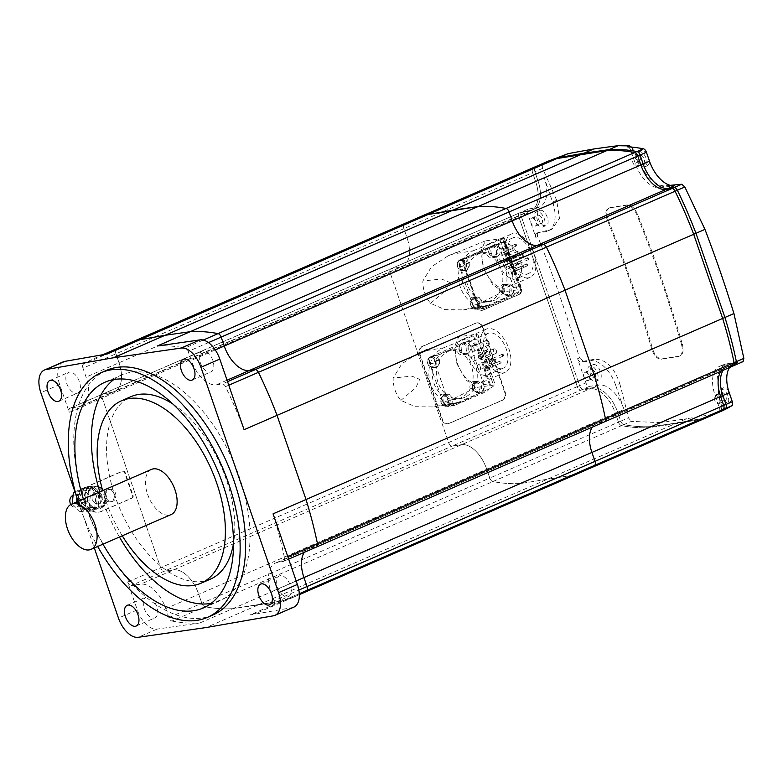 <?xml version="1.0" encoding="UTF-8"?>
<svg xmlns="http://www.w3.org/2000/svg" width="783" height="783" viewBox="0 0 783 783"><rect width="100%" height="100%" fill="white"/><g stroke="black" fill="none" stroke-linecap="round" stroke-linejoin="round"><path stroke-width="0.59" stroke-dasharray="3.92 2.94" d="M415.342 218.917A287.332 158.587 -113.5 0 0 404.4 224.613A4.101 2.261 -113.5 0 0 403.901 228.665L406.984 237.601A28.726 15.856 66.5 0 1 402.423 266.494A28.726 15.856 66.5 0 1 400.397 267.101L391.138 268.716A4.101 2.261 -113.5 0 0 390.854 268.804A4.101 2.261 -113.5 0 0 390.198 272.934L448.6 442.552A4.101 2.261 -113.5 0 0 452.192 446.046L461.549 444.695A28.726 15.856 66.5 0 1 486.713 469.144L489.786 478.09A4.101 2.261 -113.5 0 0 492.869 481.565A287.332 158.587 -113.5 0 0 520.783 483.483L570.738 475.545A287.332 158.587 -113.5 0 0 583.55 471.121A287.332 158.587 -113.5 0 1 570.738 475.545L699.415 419.619A287.332 158.587 -113.5 0 0 712.236 415.186A287.332 158.587 -113.5 0 1 699.415 419.619L701.695 418.631A287.332 158.587 -113.5 0 0 714.507 414.197A287.332 158.587 -113.5 0 1 701.695 418.631L676.845 422.967L701.695 418.631L710.719 414.706L718.814 412.298A4.101 2.261 -113.5 0 0 718.843 412.289A4.101 2.261 -113.5 0 0 719.499 408.158L721.809 407.15A1147.017 946.941 81 0 0 718.559 393.692L717.492 374.93L723.864 364.477L725.665 363.968A1145.098 126.288 160.7 0 1 742.832 361.687L316.293 547.082L310.538 548.09L316.293 547.082L283.338 561.401L277.583 562.409A28.726 15.856 -113.5 0 0 275.557 563.016A28.726 15.856 -113.5 0 0 271.006 591.909L274.079 600.845L298.861 590.079M63.266 361.834A22.57 12.459 -113.5 0 0 59.684 384.541L69.286 412.416L102.24 398.087L160.642 567.704L102.24 398.087A4.101 2.261 66.5 0 1 102.886 393.966A4.101 2.261 66.5 0 1 103.18 393.878L112.439 392.263A28.726 15.856 -113.5 0 0 114.465 391.657A28.726 15.856 -113.5 0 0 119.026 362.764L115.943 353.818A4.101 2.261 66.5 0 1 116.442 349.776A4.101 2.261 -113.5 0 0 115.943 353.818L119.026 362.764A28.726 15.856 66.5 0 1 114.465 391.657A28.726 15.856 66.5 0 1 112.439 392.263L103.18 393.878A4.101 2.261 -113.5 0 0 102.886 393.966A4.101 2.261 -113.5 0 0 102.24 398.087L518.875 216.999A4.101 2.261 66.5 0 1 519.53 212.878A4.101 2.261 -113.5 0 0 518.875 216.999L577.277 386.616A4.101 2.261 -113.5 0 0 580.878 390.11L590.235 388.769A28.726 15.856 66.5 0 1 615.389 413.218L618.472 422.164A4.101 2.261 -113.5 0 0 621.555 425.639A287.332 158.587 -113.5 0 0 649.459 427.557L520.783 483.483L570.738 475.545L282.78 600.708A287.332 158.587 -113.5 0 0 295.592 596.274A287.332 158.587 -113.5 0 0 299.331 594.542A287.332 158.587 66.5 0 1 295.592 596.274A287.332 158.587 66.5 0 1 282.78 600.708L257.93 605.044L545.888 479.881L674.564 423.955L699.415 419.619L674.564 423.955L676.845 422.967L651.74 426.569L676.845 422.967L686.505 418.768A1140.068 125.73 160.7 0 1 710.719 414.706M505.906 244.825L521.165 289.142A4.101 3.386 -99 0 1 519.354 294.359L483.258 310.048A4.101 3.386 -99 0 1 482.582 310.244A4.101 3.386 -99 0 1 478.795 307.562L463.536 263.245A4.101 3.386 -99 0 1 465.347 258.028L501.443 242.339A4.101 3.386 -99 0 1 502.128 242.143A4.101 3.386 -99 0 1 505.906 244.825L505.338 244.922L520.597 289.23A4.101 3.386 -99 0 1 518.786 294.447L482.69 310.137A4.101 3.386 -99 0 1 482.005 310.342A4.101 3.386 -99 0 1 478.227 307.65L462.968 263.333A4.101 3.386 -99 0 1 464.779 258.116L500.866 242.427A4.101 3.386 -99 0 1 501.551 242.231A4.101 3.386 -99 0 1 505.338 244.922M482.749 326.883L505.299 392.391A6.156 5.08 -99 0 1 502.578 400.221L449.227 423.407A6.156 5.08 -99 0 1 448.209 423.711A6.156 5.08 -99 0 1 442.532 419.678L419.972 354.17A6.156 5.08 -99 0 1 422.693 346.34L476.044 323.154A6.156 5.08 -99 0 1 477.072 322.85A6.156 5.08 -99 0 1 482.749 326.883L482.171 326.981L504.732 392.489A6.156 5.08 -99 0 1 502.011 400.309L448.659 423.505A6.156 5.08 -99 0 1 447.631 423.799A6.156 5.08 -99 0 1 441.955 419.766L419.404 354.259A6.156 5.08 -99 0 1 422.115 346.429L475.477 323.242A6.156 5.08 -99 0 1 476.495 322.939A6.156 5.08 -99 0 1 482.171 326.981M168.874 617.572L165.79 608.626A28.726 15.856 -113.5 0 0 140.637 584.177L131.28 585.518L452.192 446.046L461.549 444.695A28.726 15.856 66.5 0 1 486.713 469.144L489.786 478.09L168.874 617.572A4.101 2.261 -113.5 0 0 171.957 621.046L204.911 606.727A287.332 158.587 -113.5 0 0 232.825 608.645A287.332 158.587 66.5 0 1 204.911 606.727A4.101 2.261 66.5 0 1 201.828 603.253L198.745 594.307A28.726 15.856 -113.5 0 0 173.591 569.858L164.234 571.199A4.101 2.261 66.5 0 1 160.642 567.704A4.101 2.261 -113.5 0 0 164.234 571.199L173.591 569.858A28.726 15.856 66.5 0 1 198.745 594.307L201.828 603.253A4.101 2.261 -113.5 0 0 204.911 606.727L621.555 425.639A287.332 158.587 -113.5 0 0 649.459 427.557L674.564 423.955L649.459 427.557L651.74 426.569A287.332 158.587 -113.5 0 1 623.826 424.65A4.101 2.261 66.5 0 1 620.743 421.176A4.101 2.261 -113.5 0 0 623.826 424.65A287.332 158.587 -113.5 0 0 651.74 426.569L660.764 422.644A1140.068 142.163 161.3 0 1 686.505 418.768M544.028 162.981A287.332 158.587 -113.5 0 0 533.076 168.688A4.101 2.261 -113.5 0 0 532.587 172.73L535.66 181.676A28.726 15.856 66.5 0 1 531.099 210.568A28.726 15.856 66.5 0 1 529.083 211.175L519.814 212.79A4.101 2.261 -113.5 0 0 519.53 212.878A4.101 2.261 66.5 0 1 519.814 212.79L70.225 408.197L79.484 406.583A28.726 15.856 -113.5 0 0 81.51 405.976A28.726 15.856 -113.5 0 0 86.071 377.083L82.988 368.147L115.943 353.818L403.901 228.665L406.984 237.601A28.726 15.856 66.5 0 1 402.423 266.494A28.726 15.856 66.5 0 1 400.397 267.101L391.138 268.716A4.101 2.261 66.5 0 0 390.854 268.804L521.801 211.89A4.101 2.261 66.5 0 1 522.095 211.802A4.101 2.261 -113.5 0 0 521.801 211.89A4.101 2.261 -113.5 0 0 521.155 216.01L579.557 385.627A4.101 2.261 -113.5 0 0 583.149 389.122L592.506 387.781A28.726 15.856 66.5 0 1 617.66 412.23L620.743 421.176L489.786 478.09A4.101 2.261 66.5 0 0 492.869 481.565A287.332 158.587 -113.5 0 0 520.783 483.483L232.825 608.645L282.78 600.708L249.826 615.027L292.216 607.628A22.57 12.459 -113.5 0 0 293.801 607.158M275.557 563.016L308.512 548.687A28.726 15.856 66.5 0 1 310.538 548.09A28.726 15.856 -113.5 0 0 308.512 548.687A28.726 15.856 -113.5 0 0 304.303 552.328A28.726 15.856 66.5 0 1 308.512 548.687L596.47 423.534A28.726 15.856 66.5 0 1 598.496 422.928A28.726 15.856 66.5 0 0 596.47 423.534A28.726 15.856 66.5 0 0 592.261 427.175A28.726 15.856 66.5 0 1 596.47 423.534L725.156 367.609A28.726 15.856 66.5 0 0 720.947 371.24A28.726 15.856 66.5 0 1 725.156 367.609A28.726 15.856 66.5 0 1 727.182 367.002L732.927 365.994A4.101 2.261 66.5 0 0 733.221 365.906M277.583 562.409L598.496 422.928L604.251 421.929L598.496 422.928L727.182 367.002L732.927 365.994M660.764 422.644L631.343 421.381L621.555 425.639A4.101 2.261 66.5 0 1 618.472 422.164L615.389 413.218L165.79 608.626M70.225 408.197A4.101 2.261 -113.5 0 0 69.932 408.286L390.854 268.804A4.101 2.261 66.5 0 0 390.198 272.934L448.6 442.552A4.101 2.261 66.5 0 0 452.192 446.046L580.878 390.11A4.101 2.261 66.5 0 1 577.277 386.616L127.688 582.033L137.289 609.908A22.57 12.459 -113.5 0 0 157.05 629.111L199.871 622.965A287.332 158.587 66.5 0 1 171.957 621.046M404.4 224.613A4.101 2.261 66.5 0 0 403.901 228.665L532.587 172.73A4.101 2.261 66.5 0 1 533.076 168.688L116.442 349.776A287.332 158.587 66.5 0 1 127.384 344.07M85.934 502.676A14.368 11.862 -99 0 1 92.277 484.413L122.872 471.112A2.055 1.693 -99 0 1 125.104 472.364L133.071 495.482A2.055 1.693 -99 0 1 132.161 498.086L101.565 511.387A14.368 11.862 -99 0 1 99.167 512.092A14.368 11.862 -99 0 1 85.934 502.676M85.357 502.764A14.368 11.862 -99 0 1 91.699 484.511L122.305 471.209A2.055 1.693 -99 0 1 124.536 472.452L132.493 495.57A2.055 1.693 -99 0 1 131.593 498.184L100.987 511.485A14.368 11.862 -99 0 1 98.599 512.18A14.368 11.862 -99 0 1 85.357 502.764M151.462 469.418A24.625 13.595 -113.5 0 0 148.144 495.805A24.625 13.595 -113.5 0 0 169.236 515.116A24.625 13.595 -113.5 0 0 171.086 514.578M101.839 495.61A6.156 5.08 -99 0 1 98.1 503.733A6.156 5.08 -99 0 1 92.423 499.701A6.156 5.08 -99 0 1 96.162 491.577A6.156 5.08 -99 0 1 101.839 495.61A6.156 5.08 81 0 0 96.162 491.577A6.156 5.08 81 0 0 92.423 499.701A6.156 5.08 81 0 0 98.1 503.733A6.156 5.08 81 0 0 101.839 495.61M115.561 493.427A6.156 5.08 -99 0 1 111.822 501.551A6.156 5.08 -99 0 1 106.145 497.518A6.156 5.08 -99 0 1 109.884 489.395A6.156 5.08 -99 0 1 115.561 493.427M122.275 535.797A99.519 54.927 66.5 0 1 102.651 490.628M210.353 579.175A99.519 54.927 66.5 0 1 202.866 581.348A99.519 54.927 66.5 0 1 117.636 503.303A99.519 54.927 66.5 0 1 131.015 396.638M113.809 379.569A123.117 67.955 66.5 0 1 121.61 374.998A123.117 67.955 66.5 0 1 130.878 372.307A123.117 67.955 66.5 0 1 236.319 468.86A123.117 67.955 66.5 0 1 219.769 600.815A123.117 67.955 66.5 0 1 211.097 603.409M106.537 370.359A133.374 73.612 -113.5 0 0 88.606 513.315A133.374 73.612 -113.5 0 0 202.826 617.914A133.374 73.612 -113.5 0 0 212.868 614.998M78.046 501.326A133.374 73.612 -113.5 0 0 97.669 546.485M287.596 596.881A11.285 6.225 -113.5 0 0 288.447 596.636A11.285 6.225 -113.5 0 0 289.964 584.539A11.285 6.225 -113.5 0 0 280.294 575.691A11.285 6.225 -113.5 0 0 279.453 575.936A11.285 6.225 -113.5 0 0 277.926 588.033A11.285 6.225 -113.5 0 0 287.596 596.881M210.196 372.091A11.285 6.225 -113.5 0 0 211.038 371.847A11.285 6.225 -113.5 0 0 212.565 359.749A11.285 6.225 -113.5 0 0 202.895 350.901A11.285 6.225 -113.5 0 0 202.043 351.146A11.285 6.225 -113.5 0 0 200.526 363.243A11.285 6.225 -113.5 0 0 210.196 372.091M76.773 393.301A11.285 6.225 -113.5 0 0 77.625 393.056A11.285 6.225 -113.5 0 0 79.142 380.959A11.285 6.225 -113.5 0 0 69.472 372.111A11.285 6.225 -113.5 0 0 68.62 372.356A11.285 6.225 -113.5 0 0 67.103 384.453A11.285 6.225 -113.5 0 0 76.773 393.301M154.173 618.09A11.285 6.225 -113.5 0 0 155.024 617.846A11.285 6.225 -113.5 0 0 156.541 605.748A11.285 6.225 -113.5 0 0 146.871 596.9A11.285 6.225 -113.5 0 0 146.029 597.145A11.285 6.225 -113.5 0 0 144.512 609.243A11.285 6.225 -113.5 0 0 154.173 618.09M76.48 496.197L94.303 547.953M116.442 349.776L83.487 364.095A287.332 158.587 66.5 0 1 94.43 358.389A287.332 158.587 66.5 0 1 107.242 353.965M83.487 364.095A4.101 2.261 -113.5 0 0 82.988 368.147M69.932 408.286A4.101 2.261 -113.5 0 0 69.286 412.416M127.688 582.033A4.101 2.261 -113.5 0 0 131.28 585.518M299.292 593.72L273.59 604.897A287.332 158.587 66.5 0 1 262.638 610.593A287.332 158.587 66.5 0 1 249.826 615.027M273.59 604.897A4.101 2.261 -113.5 0 0 274.079 600.845M283.338 561.401A4.101 2.261 -113.5 0 0 283.622 561.323A4.101 2.261 -113.5 0 0 284.513 558.034L287.792 556.605M273.071 513.844A287.723 158.802 66.5 0 1 284.513 558.034M199.871 622.965L232.825 608.645L257.93 605.044L206.144 627.545M228.783 385.216L225.494 386.645A287.723 158.802 66.5 0 1 244.09 429.691M225.494 386.645A4.101 2.261 -113.5 0 0 222.245 383.983L227.559 381.664M208.474 342.602L188.194 351.42L191.277 360.366A28.726 15.856 -113.5 0 0 216.431 384.815L222.245 383.983M188.194 351.42A4.101 2.261 -113.5 0 0 185.111 347.946L203.247 340.057M157.197 346.027A287.332 158.587 66.5 0 1 185.111 347.946M102.965 544.185A123.117 67.955 66.5 0 1 83.331 499.025M119.447 537.03A123.117 67.955 66.5 0 1 99.813 491.861M173.063 404.165A99.519 54.927 66.5 0 1 233.53 543.304M73.093 495.345A6.156 5.08 -99 0 1 73.974 495.101A6.156 5.08 -99 0 1 79.651 499.133A6.156 5.08 -99 0 1 75.912 507.257A6.156 5.08 -99 0 1 70.822 504.497M76.528 502.226A6.156 5.08 -99 0 1 80.267 494.102A6.156 5.08 -99 0 1 85.944 498.135A6.156 5.08 -99 0 1 82.195 506.258A6.156 5.08 -99 0 1 76.528 502.226M76.93 497.694A12.107 9.993 -99 0 1 85.053 487.31A12.107 9.993 -99 0 1 96.211 495.248A12.107 9.993 -99 0 1 88.851 511.23A12.107 9.993 -99 0 1 77.693 503.293A12.107 9.993 -99 0 1 77.243 501.678M79.523 502.999A12.107 9.993 -99 0 1 86.884 487.026A12.107 9.993 -99 0 1 98.041 494.954A12.107 9.993 -99 0 1 90.681 510.937A12.107 9.993 -99 0 1 79.523 502.999M79.367 503.068A12.313 10.159 -99 0 1 86.844 486.82A12.313 10.159 -99 0 1 98.198 494.885A12.313 10.159 -99 0 1 90.711 511.142A12.313 10.159 -99 0 1 79.367 503.068M81.197 502.784A12.313 10.159 -99 0 1 88.675 486.527A12.313 10.159 -99 0 1 100.028 494.592A12.313 10.159 -99 0 1 92.541 510.849A12.313 10.159 -99 0 1 81.197 502.784M105.764 493.897A11.285 9.318 81 0 0 95.36 486.507A11.285 9.318 81 0 0 88.499 501.404A11.285 9.318 81 0 0 98.903 508.793A11.285 9.318 81 0 0 105.764 493.897M104.579 493.055A11.285 9.318 -99 0 1 104.961 494.024A11.285 9.318 -99 0 1 105.265 495.042L104.305 504.252A11.285 9.318 81 0 0 105.265 495.042L105.392 493.838L104.579 493.055A11.285 9.318 81 0 0 98.355 486.967L104.579 493.055M96.603 486.586A11.285 9.318 -99 0 1 98.355 486.967L97.542 486.174L96.603 486.586A11.285 9.318 81 0 0 94.557 486.635A11.285 9.318 81 0 0 89.419 489.708L96.603 486.586M88.352 491.313A11.285 9.318 -99 0 1 89.419 489.708L88.479 490.119L88.352 491.313A11.285 9.318 81 0 0 87.393 500.523L88.352 491.313M87.696 501.531A11.285 9.318 -99 0 1 87.393 500.523L87.265 501.717L88.078 502.51A11.285 9.318 81 0 0 94.303 508.588L88.078 502.51A11.285 9.318 -99 0 1 87.696 501.531M104.54 497.773A6.156 5.08 -99 0 1 108.289 489.649A6.156 5.08 -99 0 1 113.956 493.681A6.156 5.08 -99 0 1 110.217 501.805A6.156 5.08 -99 0 1 104.54 497.773M88.166 487.672L96.015 495.336L94.802 506.934L85.739 510.868L77.889 503.205L79.103 491.607L88.166 487.672L82.45 488.572L90.29 496.246L89.076 507.844L80.023 511.779L72.202 503.86M103.239 505.847L96.055 508.979A11.285 9.318 81 0 0 98.1 508.921A11.285 9.318 81 0 0 103.239 505.847A11.285 9.318 -99 0 0 104.305 504.252L104.178 505.446L103.239 505.847M96.055 508.979A11.285 9.318 -99 0 1 94.303 508.588L95.115 509.381L96.055 508.979M99.666 494.748L98.462 506.356L89.399 510.291L81.549 502.627L82.763 491.019L91.826 487.085L99.666 494.748L105.392 493.838M91.826 487.085L97.542 486.174M98.462 506.356L104.178 505.446M89.399 510.291L95.115 509.381M81.549 502.627L87.265 501.717M82.763 491.019L88.479 490.119M74.982 491.822L82.45 488.572M75.119 492.243L79.103 491.607M90.29 496.246L96.015 495.336M89.076 507.844L94.802 506.934M80.023 511.779L85.739 510.868M72.173 504.115L77.889 503.205M443.403 347.887L477.738 334.057L458.76 336.768L454.62 346.409L456.9 363.811L466.218 380.098L476.23 387.487L495.238 384.884L491.352 387.595L461.98 401.836A28.726 23.715 -99 0 1 457.194 403.235A28.726 23.715 -99 0 1 429.867 381.536A28.726 23.715 -99 0 1 443.403 347.887L423.623 351.029L418.425 352.927L401.826 363.811L393.164 378.042A28.726 23.715 81 0 0 400.867 400.407L415.244 406.71L433.782 406.954L442.199 404.977C440.428 405.222 451.771 399.399 476.23 387.487M400.867 400.407L415.832 387.702L419.708 379.364L411.848 376.124L393.164 378.042M464.769 397.324A24.625 20.329 -99 0 1 460.668 398.527A24.625 20.329 -99 0 1 452.261 397.754L448.15 398.41A24.625 20.329 81 0 0 456.558 399.183A24.625 20.329 81 0 0 460.649 397.979A24.625 20.329 81 0 0 470.152 388.848L474.273 388.192A24.625 20.329 -99 0 1 464.769 397.324M436.307 367.061A5.647 4.659 -99 0 1 435.368 367.335A5.647 4.659 -99 0 1 429.994 363.067A5.647 4.659 -99 0 1 432.656 356.461A5.647 4.659 -99 0 1 433.596 356.187A5.647 4.659 -99 0 1 438.96 360.454A5.647 4.659 -99 0 1 436.307 367.061M467.686 353.417A5.647 4.659 -99 0 1 466.746 353.691A5.647 4.659 -99 0 1 461.383 349.433A5.647 4.659 -99 0 1 464.035 342.817A5.647 4.659 -99 0 1 464.975 342.543A5.647 4.659 -99 0 1 470.348 346.81A5.647 4.659 -99 0 1 467.686 353.417M480.958 391.95A5.647 4.659 -99 0 1 480.018 392.224A5.647 4.659 -99 0 1 474.645 387.967A5.647 4.659 -99 0 1 477.307 381.36A5.647 4.659 -99 0 1 478.247 381.076A5.647 4.659 -99 0 1 483.61 385.344A5.647 4.659 -99 0 1 480.958 391.95M449.569 405.594A5.647 4.659 -99 0 1 448.63 405.868A5.647 4.659 -99 0 1 443.266 401.61A5.647 4.659 -99 0 1 445.919 394.994A5.647 4.659 -99 0 1 446.858 394.72A5.647 4.659 -99 0 1 452.231 398.987A5.647 4.659 -99 0 1 449.569 405.594M501.844 368.558A18.978 10.473 -113.5 0 0 503.273 368.147A18.978 10.473 -113.5 0 0 505.828 347.809A18.978 10.473 -113.5 0 0 489.571 332.922A18.978 10.473 -113.5 0 0 488.142 333.333A18.978 10.473 -113.5 0 0 485.597 353.681A18.978 10.473 -113.5 0 0 501.844 368.558M473.96 339.705A18.978 10.473 66.5 0 1 490.217 354.591A18.978 10.473 66.5 0 1 487.662 374.93A18.978 10.473 66.5 0 1 486.233 375.351A18.978 10.473 66.5 0 1 469.976 360.464A18.978 10.473 66.5 0 1 472.531 340.116A18.978 10.473 66.5 0 1 473.96 339.705M471.875 346.761A2.564 1.419 -113.5 0 0 471.689 346.82A2.564 1.419 -113.5 0 0 471.337 349.57A2.564 1.419 -113.5 0 0 473.539 351.577A2.564 1.419 -113.5 0 0 473.725 351.518A2.564 1.419 -113.5 0 0 474.077 348.768A2.564 1.419 -113.5 0 0 471.875 346.761M486.781 340.282A2.564 1.419 -113.5 0 0 486.595 340.341A2.564 1.419 -113.5 0 0 486.243 343.081A2.564 1.419 -113.5 0 0 488.445 345.097A2.564 1.419 -113.5 0 0 488.641 345.039A2.564 1.419 -113.5 0 0 488.984 342.288A2.564 1.419 -113.5 0 0 486.781 340.282M479.265 355.12A2.564 1.419 -113.5 0 0 479.079 355.179A2.564 1.419 -113.5 0 0 478.726 357.919A2.564 1.419 -113.5 0 0 480.928 359.935A2.564 1.419 -113.5 0 0 481.124 359.877A2.564 1.419 -113.5 0 0 481.467 357.126A2.564 1.419 -113.5 0 0 479.265 355.12M494.171 348.641A2.564 1.419 -113.5 0 0 493.985 348.699A2.564 1.419 -113.5 0 0 493.642 351.44A2.564 1.419 -113.5 0 0 495.835 353.456A2.564 1.419 -113.5 0 0 496.031 353.397A2.564 1.419 -113.5 0 0 496.373 350.647A2.564 1.419 -113.5 0 0 494.171 348.641M472.403 356.206A2.564 1.419 -113.5 0 0 472.218 356.265A2.564 1.419 -113.5 0 0 471.865 359.015A2.564 1.419 -113.5 0 0 474.067 361.022A2.564 1.419 -113.5 0 0 474.253 360.973A2.564 1.419 -113.5 0 0 474.606 358.223A2.564 1.419 -113.5 0 0 472.403 356.206M487.31 349.727A2.564 1.419 -113.5 0 0 487.124 349.786A2.564 1.419 -113.5 0 0 486.772 352.536A2.564 1.419 -113.5 0 0 488.974 354.542A2.564 1.419 -113.5 0 0 489.169 354.493A2.564 1.419 -113.5 0 0 489.512 351.743A2.564 1.419 -113.5 0 0 487.31 349.727M487.173 359.152A2.564 1.419 -113.5 0 0 486.987 359.211A2.564 1.419 -113.5 0 0 486.635 361.961A2.564 1.419 -113.5 0 0 488.837 363.968A2.564 1.419 -113.5 0 0 489.032 363.909A2.564 1.419 -113.5 0 0 489.375 361.159A2.564 1.419 -113.5 0 0 487.173 359.152M489.532 358.125A2.564 1.419 -113.5 0 0 489.336 358.183A2.564 1.419 -113.5 0 0 488.993 360.934A2.564 1.419 -113.5 0 0 491.186 362.95A2.564 1.419 -113.5 0 0 491.381 362.891A2.564 1.419 -113.5 0 0 491.724 360.141A2.564 1.419 -113.5 0 0 489.532 358.125M478.1 364.839A2.564 1.419 -113.5 0 0 477.904 364.888A2.564 1.419 -113.5 0 0 477.561 367.638A2.564 1.419 -113.5 0 0 479.764 369.654A2.564 1.419 -113.5 0 0 479.95 369.596A2.564 1.419 -113.5 0 0 480.302 366.845A2.564 1.419 -113.5 0 0 478.1 364.839M493.006 358.36A2.564 1.419 -113.5 0 0 492.82 358.408A2.564 1.419 -113.5 0 0 492.468 361.159A2.564 1.419 -113.5 0 0 494.67 363.175A2.564 1.419 -113.5 0 0 494.866 363.116A2.564 1.419 -113.5 0 0 495.208 360.366A2.564 1.419 -113.5 0 0 493.006 358.36M484.677 366.15A2.564 1.419 -113.5 0 0 484.481 366.199A2.564 1.419 -113.5 0 0 484.139 368.95A2.564 1.419 -113.5 0 0 486.331 370.966A2.564 1.419 -113.5 0 0 486.527 370.907A2.564 1.419 -113.5 0 0 486.869 368.157A2.564 1.419 -113.5 0 0 484.677 366.15M487.026 365.123A2.564 1.419 -113.5 0 0 486.84 365.181A2.564 1.419 -113.5 0 0 486.488 367.932A2.564 1.419 -113.5 0 0 488.69 369.938A2.564 1.419 -113.5 0 0 488.886 369.879A2.564 1.419 -113.5 0 0 489.228 367.139A2.564 1.419 -113.5 0 0 487.026 365.123M490.031 359.573A1.028 0.568 -113.5 0 0 490.765 361.482A1.028 0.568 -113.5 0 0 490.031 359.573M502.578 354.122A1.028 0.568 -113.5 0 0 503.322 356.02A1.028 0.568 -113.5 0 0 502.578 354.122M487.525 366.571A1.028 0.568 -113.5 0 0 488.269 368.47A1.028 0.568 -113.5 0 0 487.525 366.571M500.083 361.11A1.028 0.568 -113.5 0 0 500.826 363.018A1.028 0.568 -113.5 0 0 500.083 361.11M463.056 339.46A23.598 13.027 -113.5 0 0 461.275 339.979A23.598 13.027 -113.5 0 0 458.104 365.269A23.598 13.027 -113.5 0 0 478.315 383.778A23.598 13.027 -113.5 0 0 480.087 383.259A23.598 13.027 -113.5 0 0 483.258 357.968A23.598 13.027 -113.5 0 0 463.056 339.46M503.342 372.894A23.598 13.027 66.5 0 1 483.131 354.386A23.598 13.027 66.5 0 1 486.302 329.095A23.598 13.027 66.5 0 1 488.083 328.586A23.598 13.027 66.5 0 1 508.294 347.094A23.598 13.027 66.5 0 1 505.113 372.385A23.598 13.027 66.5 0 1 503.342 372.894M457.233 351.313A24.625 20.329 81 0 0 448.825 350.539A24.625 20.329 81 0 0 444.724 351.743A24.625 20.329 81 0 0 435.221 360.885L439.341 360.229A24.625 20.329 -99 0 1 448.845 351.087A24.625 20.329 -99 0 1 452.936 349.893A24.625 20.329 -99 0 1 461.344 350.667L457.233 351.313A6.156 5.08 -99 0 0 462.714 354.856A6.156 5.08 -99 0 0 463.321 354.709L467.431 354.053A24.625 20.329 -99 0 1 476.739 381.076L472.619 381.732A24.625 20.329 81 0 0 463.321 354.709M429.769 363.811A6.156 5.08 -99 0 1 432.49 355.981L463.869 342.337A6.156 5.08 -99 0 1 464.896 342.044A6.156 5.08 -99 0 1 470.573 346.076L483.835 384.61A6.156 5.08 -99 0 1 481.124 392.43L449.736 406.074A6.156 5.08 -99 0 1 448.718 406.377A6.156 5.08 -99 0 1 443.041 402.345L429.769 363.811L435.035 362.969A6.156 5.08 -99 0 1 437.746 355.149L469.134 341.505A6.156 5.08 -99 0 1 470.162 341.202A6.156 5.08 -99 0 1 475.829 345.234L489.101 383.768A6.156 5.08 -99 0 1 486.38 391.598L455.001 405.242A6.156 5.08 -99 0 1 453.974 405.535A6.156 5.08 -99 0 1 448.297 401.503L435.035 362.969M439.341 360.229A6.156 5.08 -99 0 1 436.875 367.344L432.754 367.99A24.625 20.329 81 0 0 442.062 395.014L446.173 394.358A24.625 20.329 -99 0 1 436.875 367.344M446.173 394.358A6.156 5.08 -99 0 1 446.78 394.211A6.156 5.08 -99 0 1 452.261 397.754M474.273 388.192A6.156 5.08 -99 0 1 476.739 381.076M467.431 354.053A6.156 5.08 -99 0 1 466.834 354.2A6.156 5.08 -99 0 1 461.344 350.667M458.76 336.768L423.623 351.029M442.199 404.977L461.98 401.836M435.221 360.885A6.156 5.08 -99 0 1 432.754 367.99M470.152 388.848A6.156 5.08 -99 0 1 472.619 381.732M442.062 395.014A6.156 5.08 -99 0 1 442.659 394.867A6.156 5.08 -99 0 1 448.15 398.41M473.118 250.805L504.262 238.198L485.323 240.91L481.026 250.491L483.277 268.119L492.771 284.591L502.872 291.893L521.86 289.299L517.974 292.01L491.695 304.753A28.726 23.715 -99 0 1 486.909 306.143A28.726 23.715 -99 0 1 459.582 284.444A28.726 23.715 -99 0 1 473.118 250.805L453.337 253.946L448.14 255.835L431.541 266.729L422.879 280.95A28.726 23.715 81 0 0 430.581 303.324L444.959 309.628L463.497 309.872L471.914 307.895C470.211 308.13 480.527 302.806 502.872 291.893M430.581 303.324L445.547 290.61L449.422 282.272L441.563 279.042L422.879 280.95M494.484 300.241A24.625 20.329 -99 0 1 490.383 301.435A24.625 20.329 -99 0 1 481.976 300.662L477.865 301.318A24.625 20.329 81 0 0 486.272 302.091A24.625 20.329 81 0 0 490.364 300.897A24.625 20.329 81 0 0 499.867 291.756L503.988 291.1A24.625 20.329 -99 0 1 494.484 300.241M466.012 269.969A5.647 4.659 -99 0 1 465.082 270.243A5.647 4.659 -99 0 1 459.709 265.985A5.647 4.659 -99 0 1 462.371 259.379A5.647 4.659 -99 0 1 463.311 259.104A5.647 4.659 -99 0 1 468.674 263.362A5.647 4.659 -99 0 1 466.012 269.969M497.401 256.335A5.647 4.659 -99 0 1 496.461 256.609A5.647 4.659 -99 0 1 491.098 252.341A5.647 4.659 -99 0 1 493.75 245.735A5.647 4.659 -99 0 1 494.69 245.461A5.647 4.659 -99 0 1 500.063 249.718A5.647 4.659 -99 0 1 497.401 256.335M510.673 294.868A5.647 4.659 -99 0 1 509.733 295.142A5.647 4.659 -99 0 1 504.36 290.875A5.647 4.659 -99 0 1 507.022 284.268A5.647 4.659 -99 0 1 507.961 283.994A5.647 4.659 -99 0 1 513.325 288.252A5.647 4.659 -99 0 1 510.673 294.868M479.284 308.502A5.647 4.659 -99 0 1 478.344 308.786A5.647 4.659 -99 0 1 472.981 304.518A5.647 4.659 -99 0 1 475.633 297.912A5.647 4.659 -99 0 1 476.573 297.638A5.647 4.659 -99 0 1 481.946 301.895A5.647 4.659 -99 0 1 479.284 308.502M527.018 274.001A19.497 10.756 -113.5 0 0 528.486 273.58A19.497 10.756 -113.5 0 0 531.109 252.684A19.497 10.756 -113.5 0 0 514.411 237.396A19.497 10.756 -113.5 0 0 512.943 237.826A19.497 10.756 -113.5 0 0 510.33 258.713A19.497 10.756 -113.5 0 0 527.018 274.001M502.725 242.476A19.497 10.756 66.5 0 1 519.423 257.764A19.497 10.756 66.5 0 1 516.8 278.66A19.497 10.756 66.5 0 1 515.331 279.081A19.497 10.756 66.5 0 1 498.634 263.793A19.497 10.756 66.5 0 1 501.257 242.906A19.497 10.756 66.5 0 1 502.725 242.476M503.939 249.16A1.028 0.568 -113.5 0 0 504.683 251.059A1.028 0.568 -113.5 0 0 503.939 249.16M515.635 244.081A1.028 0.568 -113.5 0 0 516.369 245.979A1.028 0.568 -113.5 0 0 515.635 244.081M501.306 253.428A1.028 0.568 -113.5 0 0 502.05 255.327A1.028 0.568 -113.5 0 0 501.306 253.428M513.002 248.348A1.028 0.568 -113.5 0 0 513.736 250.247A1.028 0.568 -113.5 0 0 513.002 248.348M506.229 256.423A1.028 0.568 -113.5 0 0 506.973 258.331A1.028 0.568 -113.5 0 0 506.229 256.423M517.925 251.343A1.028 0.568 -113.5 0 0 518.659 253.252A1.028 0.568 -113.5 0 0 517.925 251.343M513.609 255.258A1.028 0.568 -113.5 0 0 514.343 257.157A1.028 0.568 -113.5 0 0 513.609 255.258M525.295 250.168A1.028 0.568 -113.5 0 0 526.039 252.077A1.028 0.568 -113.5 0 0 525.295 250.168M511.152 259.427A1.028 0.568 -113.5 0 0 511.896 261.336A1.028 0.568 -113.5 0 0 511.152 259.427M522.848 254.348A1.028 0.568 -113.5 0 0 523.582 256.247A1.028 0.568 -113.5 0 0 522.848 254.348M503.782 260.602A1.028 0.568 -113.5 0 0 504.516 262.501A1.028 0.568 -113.5 0 0 503.782 260.602M515.468 255.522A1.028 0.568 -113.5 0 0 516.212 257.421A1.028 0.568 -113.5 0 0 515.468 255.522M516.114 262.765A1.028 0.568 -113.5 0 0 516.858 264.664A1.028 0.568 -113.5 0 0 516.114 262.765M527.811 257.676A1.028 0.568 -113.5 0 0 528.554 259.584A1.028 0.568 -113.5 0 0 527.811 257.676M506.024 267.532A1.028 0.568 -113.5 0 0 506.767 269.44A1.028 0.568 -113.5 0 0 506.024 267.532M517.72 262.452A1.028 0.568 -113.5 0 0 518.463 264.36A1.028 0.568 -113.5 0 0 517.72 262.452M515.155 268.892A1.028 0.568 -113.5 0 0 515.899 270.791A1.028 0.568 -113.5 0 0 515.155 268.892M526.851 263.812A1.028 0.568 -113.5 0 0 527.585 265.711A1.028 0.568 -113.5 0 0 526.851 263.812M511.172 270.771A1.028 0.568 -113.5 0 0 511.916 272.68A1.028 0.568 -113.5 0 0 511.172 270.771M522.858 265.691A1.028 0.568 -113.5 0 0 523.602 267.6A1.028 0.568 -113.5 0 0 522.858 265.691M489.629 243.738A23.598 13.027 -113.5 0 0 487.848 244.257A23.598 13.027 -113.5 0 0 484.677 269.548A23.598 13.027 -113.5 0 0 504.888 288.056A23.598 13.027 -113.5 0 0 506.66 287.537A23.598 13.027 -113.5 0 0 509.841 262.246A23.598 13.027 -113.5 0 0 489.629 243.738M528.349 277.857A23.598 13.027 66.5 0 1 508.138 259.349A23.598 13.027 66.5 0 1 511.309 234.058A23.598 13.027 66.5 0 1 513.09 233.54A23.598 13.027 66.5 0 1 533.301 252.048A23.598 13.027 66.5 0 1 530.12 277.339A23.598 13.027 66.5 0 1 528.349 277.857M486.948 254.23A24.625 20.329 81 0 0 478.54 253.457A24.625 20.329 81 0 0 474.439 254.651A24.625 20.329 81 0 0 464.936 263.793L469.056 263.137A24.625 20.329 -99 0 1 478.56 253.995A24.625 20.329 -99 0 1 482.651 252.801A24.625 20.329 -99 0 1 491.058 253.575L486.948 254.23A6.156 5.08 -99 0 0 492.429 257.764A6.156 5.08 -99 0 0 493.036 257.627L497.146 256.971A24.625 20.329 -99 0 1 506.454 283.984L502.334 284.64A24.625 20.329 81 0 0 493.036 257.627M459.484 266.719A6.156 5.08 -99 0 1 462.205 258.899L493.584 245.255A6.156 5.08 -99 0 1 494.611 244.952A6.156 5.08 -99 0 1 500.288 248.984L513.55 287.518A6.156 5.08 -99 0 1 510.839 295.348L479.45 308.991A6.156 5.08 -99 0 1 478.423 309.285A6.156 5.08 -99 0 1 472.756 305.253L459.484 266.719L464.75 265.887A6.156 5.08 -99 0 1 467.461 258.057L498.849 244.413A6.156 5.08 -99 0 1 499.867 244.12A6.156 5.08 -99 0 1 505.544 248.152L518.816 286.686A6.156 5.08 -99 0 1 516.095 294.516L484.716 308.15A6.156 5.08 -99 0 1 483.688 308.453A6.156 5.08 -99 0 1 478.012 304.421L464.75 265.887M469.056 263.137A6.156 5.08 -99 0 1 466.59 270.252L462.469 270.908A24.625 20.329 81 0 0 471.767 297.922L475.888 297.276A24.625 20.329 -99 0 1 466.59 270.252M475.888 297.276A6.156 5.08 -99 0 1 476.495 297.129A6.156 5.08 -99 0 1 481.976 300.662M503.988 291.1A6.156 5.08 -99 0 1 506.454 283.984M497.146 256.971A6.156 5.08 -99 0 1 496.549 257.108A6.156 5.08 -99 0 1 491.058 253.575M485.323 240.91L453.337 253.946M471.914 307.895L491.695 304.753M464.936 263.793A6.156 5.08 -99 0 1 462.469 270.908M499.867 291.756A6.156 5.08 -99 0 1 502.334 284.64M471.767 297.922A6.156 5.08 -99 0 1 472.374 297.785A6.156 5.08 -99 0 1 477.865 301.318M81.51 405.976L531.099 210.568A28.726 15.856 66.5 0 0 535.66 181.676L532.587 172.73L534.858 171.741A4.101 2.261 66.5 0 1 535.357 167.699A287.332 158.587 -113.5 0 1 546.299 161.993A287.332 158.587 -113.5 0 0 535.357 167.699A4.101 2.261 -113.5 0 0 534.858 171.741L537.941 180.687A28.726 15.856 66.5 0 1 533.38 209.58A28.726 15.856 66.5 0 1 531.354 210.187L519.814 212.79L529.083 211.175L79.484 406.583M537.735 236.583C536.981 234.274 537.363 232.845 538.88 232.287L536.766 233.207L546.035 231.582A28.726 15.856 -113.5 0 0 548.051 230.985L551.927 229.302L559.483 218.349L556.664 200.331A1145.196 945.443 -99 0 0 542.531 168.404L534.858 171.741L537.941 180.687A28.726 15.856 66.5 0 1 533.38 209.58L531.099 210.568A28.726 15.856 66.5 0 1 529.083 211.175L531.354 210.187L522.095 211.802L528.447 209.041A4.101 2.261 66.5 0 0 528.163 209.12A4.101 2.261 66.5 0 0 527.507 213.25L535.826 237.415L537.735 236.583A1140.068 941.205 -99 0 1 560.021 296.62A1140.068 941.205 -99 0 1 579.498 357.87L577.59 358.702L585.909 382.867L577.277 386.616L518.875 216.999L521.155 216.01A4.101 2.261 66.5 0 1 521.801 211.89L528.163 209.12M527.507 213.25L521.155 216.01L579.557 385.627A4.101 2.261 66.5 0 0 583.149 389.122L580.878 390.11L590.235 388.769A28.726 15.856 66.5 0 1 615.389 413.218L617.66 412.23L620.743 421.176L628.416 417.838L631.343 421.381M725.665 363.968L721.623 365.73L735.805 363.253A28.726 15.856 -113.5 0 0 733.788 363.85L727.427 366.62A28.726 15.856 66.5 0 1 729.453 366.013A28.726 15.856 66.5 0 0 727.427 366.62A28.726 15.856 66.5 0 0 723.218 370.251A28.726 15.856 66.5 0 1 727.427 366.62L725.156 367.609A28.726 15.856 66.5 0 1 727.182 367.002L735.208 365.005A4.101 2.261 66.5 0 0 735.491 364.917M681.592 344.706A1147.751 947.538 81 0 0 660.803 278.983A1147.751 947.538 81 0 0 636.814 214.65C633.927 208.415 630.481 205.273 626.469 205.234A1145.226 134.559 -19 0 0 617.973 206.555A1145.226 134.559 -19 0 0 609.321 207.955L610.104 207.612C606.463 208.865 605.719 212.673 607.872 219.034A1148.769 948.389 -99 0 1 631.852 283.368A1148.769 948.389 -99 0 1 652.65 349.091C654.921 355.59 658.092 358.849 662.183 358.859A1146.253 134.676 161 0 1 670.835 357.459A1146.253 134.676 161 0 1 679.331 356.138L678.548 356.48C682.11 355.267 683.128 351.342 681.592 344.706L682.385 344.363A1148.769 948.389 81 0 0 661.586 278.64A1148.769 948.389 81 0 0 637.597 214.307C634.71 208.072 631.264 204.931 627.261 204.892A1146.253 134.676 -19 0 0 618.756 206.213A1146.253 134.676 -19 0 0 610.104 207.612L609.321 207.955C605.67 209.208 604.926 213.015 607.079 219.377A1147.751 947.538 -99 0 1 631.069 283.71A1147.751 947.538 -99 0 1 651.867 349.433C654.128 355.932 657.309 359.191 661.39 359.201A1145.226 134.559 161 0 1 670.052 357.802A1145.226 134.559 161 0 1 678.548 356.48L679.331 356.138C682.903 354.924 683.911 350.999 682.385 344.363M721.809 407.15L720.937 411.378L718.843 412.289M631.538 147.116L633.026 149.318L630.716 150.316L635.17 163.256A28.726 15.856 -113.5 0 0 660.323 187.705L674.662 185.649M670.248 185.346A1145.098 142.79 -18.7 0 0 664.366 185.953C655.117 185.356 646.552 177.281 638.693 161.729A1147.017 946.941 81 0 0 633.026 149.318M649.968 162.492L647.433 165.634C641.708 167.053 636.05 150.698 642.129 150.219L646.415 152.235M638.37 151.765A8.212 4.532 66.5 0 1 638.987 151.589A8.212 4.532 66.5 0 1 646.014 158.019A8.212 4.532 66.5 0 1 644.918 166.818A8.212 4.532 66.5 0 1 644.292 166.994A8.212 4.532 66.5 0 1 637.264 160.564A8.212 4.532 66.5 0 1 638.37 151.765L642.129 150.219M731.743 400.064L729.227 403.167C723.502 404.586 717.845 388.231 723.913 387.751L728.347 389.924M720.164 389.298A8.212 4.532 66.5 0 1 720.781 389.122A8.212 4.532 66.5 0 1 727.808 395.552A8.212 4.532 66.5 0 1 726.702 404.351A8.212 4.532 66.5 0 1 726.086 404.527A8.212 4.532 66.5 0 1 719.058 398.097A8.212 4.532 66.5 0 1 720.164 389.298L723.913 387.751M598.613 380.009C592.888 381.429 587.24 365.074 593.308 364.594C599.044 363.185 604.682 379.549 598.613 380.009L596.098 381.194A8.212 4.532 66.5 0 1 595.481 381.38A8.212 4.532 66.5 0 1 588.454 374.94A8.212 4.532 66.5 0 1 589.55 366.141A8.212 4.532 66.5 0 1 590.167 365.964A8.212 4.532 66.5 0 1 597.204 372.395A8.212 4.532 66.5 0 1 596.098 381.194M589.55 366.141L593.308 364.594M545.506 225.758C539.781 227.168 534.123 210.813 540.192 210.343C545.927 208.924 551.565 225.289 545.506 225.758L542.981 226.943A8.212 4.532 66.5 0 1 542.365 227.119A8.212 4.532 66.5 0 1 535.337 220.679A8.212 4.532 66.5 0 1 536.443 211.89A8.212 4.532 66.5 0 1 537.06 211.704A8.212 4.532 66.5 0 1 544.087 218.144A8.212 4.532 66.5 0 1 542.981 226.943M536.443 211.89L540.192 210.343M718.5 403.725A4.414 2.437 -113.5 0 0 718.833 403.636A4.414 2.437 -113.5 0 0 719.43 398.899A4.414 2.437 -113.5 0 0 715.652 395.444A4.414 2.437 -113.5 0 0 715.319 395.542A4.414 2.437 -113.5 0 0 714.722 400.27A4.414 2.437 -113.5 0 0 718.5 403.725M724.862 400.965A4.414 2.437 -113.5 0 0 725.195 400.867A4.414 2.437 -113.5 0 0 725.782 396.139A4.414 2.437 -113.5 0 0 722.004 392.684A4.414 2.437 -113.5 0 0 721.672 392.782A4.414 2.437 -113.5 0 0 721.084 397.51A4.414 2.437 -113.5 0 0 724.862 400.965M587.896 380.577A4.414 2.437 -113.5 0 0 588.229 380.479A4.414 2.437 -113.5 0 0 588.826 375.752A4.414 2.437 -113.5 0 0 585.048 372.287A4.414 2.437 -113.5 0 0 584.715 372.385A4.414 2.437 -113.5 0 0 584.118 377.112A4.414 2.437 -113.5 0 0 587.896 380.577M594.248 377.807A4.414 2.437 -113.5 0 0 594.581 377.709A4.414 2.437 -113.5 0 0 595.178 372.982A4.414 2.437 -113.5 0 0 591.4 369.527A4.414 2.437 -113.5 0 0 591.067 369.625A4.414 2.437 -113.5 0 0 590.47 374.352A4.414 2.437 -113.5 0 0 594.248 377.807M536.766 233.207A4.101 2.261 -113.5 0 0 536.482 233.285L538.88 232.287A1146.958 126.494 -19.3 0 1 549.607 230.036L546.035 231.582M551.927 229.302L549.607 230.036M542.531 168.404L542.864 164.43L533.076 168.688M554.618 158.372L542.864 164.43M531.931 218.036A4.414 2.437 66.5 0 1 535.709 221.491A4.414 2.437 66.5 0 1 535.112 226.218A4.414 2.437 66.5 0 1 534.779 226.316A4.414 2.437 66.5 0 1 531.001 222.861A4.414 2.437 66.5 0 1 531.598 218.124A4.414 2.437 66.5 0 1 531.931 218.036M541.141 223.556A4.414 2.437 -113.5 0 0 541.474 223.458A4.414 2.437 -113.5 0 0 542.061 218.731A4.414 2.437 -113.5 0 0 538.283 215.266A4.414 2.437 -113.5 0 0 537.95 215.364A4.414 2.437 -113.5 0 0 537.363 220.092A4.414 2.437 -113.5 0 0 541.141 223.556M633.858 157.912A4.414 2.437 66.5 0 1 637.636 161.367A4.414 2.437 66.5 0 1 637.049 166.104A4.414 2.437 66.5 0 1 636.716 166.192A4.414 2.437 66.5 0 1 632.938 162.737A4.414 2.437 66.5 0 1 633.525 158.009A4.414 2.437 66.5 0 1 633.858 157.912M643.068 163.432A4.414 2.437 -113.5 0 0 643.401 163.334A4.414 2.437 -113.5 0 0 643.998 158.606A4.414 2.437 -113.5 0 0 640.22 155.151A4.414 2.437 -113.5 0 0 639.887 155.249A4.414 2.437 -113.5 0 0 639.29 159.977A4.414 2.437 -113.5 0 0 643.068 163.432M630.716 150.316A4.101 2.261 -113.5 0 0 627.398 146.812M720.859 411.437A287.332 158.587 66.5 0 1 718.814 412.298M721.623 365.73A28.726 15.856 -113.5 0 0 719.597 366.327A28.726 15.856 -113.5 0 0 715.036 395.219L719.499 408.158M733.788 363.85A28.726 15.856 -113.5 0 0 729.58 367.491M577.59 358.702A4.101 2.261 -113.5 0 0 581.182 362.196L583.296 361.276A1146.958 143.025 161.3 0 1 594.111 359.299C605.631 358.878 614.175 366.963 619.745 383.543L615.702 385.305L624.022 409.47A28.726 15.856 -113.5 0 0 598.858 385.021L589.511 386.362A4.101 2.261 66.5 0 1 585.909 382.867M615.702 385.305A28.726 15.856 -113.5 0 0 590.539 360.855L581.182 362.196M548.051 230.985A28.726 15.856 -113.5 0 0 552.612 202.092L544.293 177.927A28.726 15.856 66.5 0 1 539.732 206.82A28.726 15.856 66.5 0 1 537.706 207.417L528.447 209.041M536.482 233.285A4.101 2.261 -113.5 0 0 535.826 237.415M539.732 206.82L533.38 209.58A28.726 15.856 66.5 0 1 531.354 210.187L537.706 207.417M589.511 386.362L583.149 389.122L592.506 387.781A28.726 15.856 66.5 0 1 617.66 412.23L624.022 409.47M735.805 363.253L729.453 366.013L735.208 365.005M619.745 383.543A1145.196 945.443 -99 0 1 628.416 417.838M583.296 361.276L579.498 357.87M598.858 385.021L140.637 584.177M544.293 177.927L86.071 377.083M500.866 242.427L501.443 242.339M520.597 289.23L521.165 289.142M518.786 294.447L519.354 294.359M482.69 310.137L483.258 310.048M478.227 307.65L478.795 307.562M462.968 263.333L463.536 263.245M464.779 258.116L465.347 258.028M475.477 323.242L476.044 323.154M504.732 392.489L505.299 392.391M502.011 400.309L502.578 400.221M448.659 423.505L449.227 423.407M441.955 419.766L442.532 419.678M419.404 354.259L419.972 354.17M422.115 346.429L422.693 346.34M91.699 484.511L92.277 484.413M137.289 609.908L118.458 618.09M59.684 384.541L40.853 392.723M292.216 607.628L273.384 615.81M157.05 629.111L138.219 637.303M215.266 349.932L191.277 360.366M227.05 380.195L216.431 384.815M296.18 580.957L271.006 591.909M100.987 511.485L101.565 511.387M122.305 471.209L122.872 471.112M124.536 472.452L125.104 472.364M132.493 495.57L133.071 495.482M131.593 498.184L132.161 498.086M430.366 356.823A5.647 4.659 81 0 0 427.704 363.439A5.647 4.659 81 0 0 433.077 367.697A5.647 4.659 81 0 0 434.017 367.423A5.647 4.659 81 0 0 436.669 360.816A5.647 4.659 81 0 0 431.306 356.549A5.647 4.659 81 0 0 430.366 356.823M433.116 366.552A4.62 3.807 -99 0 1 428.086 363.752A4.62 3.807 -99 0 1 430.131 357.88A4.62 3.807 -99 0 1 435.152 360.679A4.62 3.807 -99 0 1 433.116 366.552M461.755 343.189A5.647 4.659 81 0 0 459.092 349.795A5.647 4.659 81 0 0 464.466 354.053A5.647 4.659 81 0 0 465.405 353.779A5.647 4.659 81 0 0 468.058 347.172A5.647 4.659 81 0 0 462.694 342.915A5.647 4.659 81 0 0 461.755 343.189M464.495 352.908A4.62 3.807 -99 0 1 459.474 350.109A4.62 3.807 -99 0 1 461.51 344.236A4.62 3.807 -99 0 1 466.531 347.035A4.62 3.807 -99 0 1 464.495 352.908M475.017 381.722A5.647 4.659 81 0 0 472.364 388.329A5.647 4.659 81 0 0 477.728 392.586A5.647 4.659 81 0 0 478.667 392.312A5.647 4.659 81 0 0 481.33 385.706A5.647 4.659 81 0 0 475.956 381.448A5.647 4.659 81 0 0 475.017 381.722M477.767 391.441A4.62 3.807 -99 0 1 472.746 388.642A4.62 3.807 -99 0 1 474.782 382.77A4.62 3.807 -99 0 1 479.803 385.579A4.62 3.807 -99 0 1 477.767 391.441M443.638 395.356A5.647 4.659 81 0 0 440.976 401.973A5.647 4.659 81 0 0 446.349 406.23A5.647 4.659 81 0 0 447.289 405.956A5.647 4.659 81 0 0 449.941 399.35A5.647 4.659 81 0 0 444.578 395.082A5.647 4.659 81 0 0 443.638 395.356M446.379 405.085A4.62 3.807 -99 0 1 441.358 402.286A4.62 3.807 -99 0 1 443.393 396.413A4.62 3.807 -99 0 1 448.414 399.213A4.62 3.807 -99 0 1 446.379 405.085M443.041 402.345L448.297 401.503M455.001 405.242L449.736 406.074M432.49 355.981L437.746 355.149M463.869 342.337L469.134 341.505M470.573 346.076L475.829 345.234M483.835 384.61L489.101 383.768M481.124 392.43L486.38 391.598M475.898 334.038L493.368 384.756M473.656 336.21L491.352 387.595M460.081 259.741A5.647 4.659 81 0 0 457.419 266.347A5.647 4.659 81 0 0 462.792 270.615A5.647 4.659 81 0 0 463.732 270.341A5.647 4.659 81 0 0 466.384 263.724A5.647 4.659 81 0 0 461.021 259.467A5.647 4.659 81 0 0 460.081 259.741M462.831 269.46A4.62 3.807 -99 0 1 457.801 266.66A4.62 3.807 -99 0 1 459.836 260.798A4.62 3.807 -99 0 1 464.867 263.597A4.62 3.807 -99 0 1 462.831 269.46M491.47 246.097A5.647 4.659 81 0 0 488.807 252.703A5.647 4.659 81 0 0 494.181 256.971A5.647 4.659 81 0 0 495.11 256.697A5.647 4.659 81 0 0 497.773 250.09A5.647 4.659 81 0 0 492.409 245.823A5.647 4.659 81 0 0 491.47 246.097M494.21 255.826A4.62 3.807 -99 0 1 489.189 253.026A4.62 3.807 -99 0 1 491.225 247.154A4.62 3.807 -99 0 1 496.246 249.953A4.62 3.807 -99 0 1 494.21 255.826M504.732 284.63A5.647 4.659 81 0 0 502.079 291.237A5.647 4.659 81 0 0 507.443 295.504A5.647 4.659 81 0 0 508.382 295.23A5.647 4.659 81 0 0 511.045 288.624A5.647 4.659 81 0 0 505.671 284.356A5.647 4.659 81 0 0 504.732 284.63M507.482 294.359A4.62 3.807 -99 0 1 502.461 291.56A4.62 3.807 -99 0 1 504.497 285.687A4.62 3.807 -99 0 1 509.518 288.487A4.62 3.807 -99 0 1 507.482 294.359M473.353 298.274A5.647 4.659 81 0 0 470.691 304.881A5.647 4.659 81 0 0 476.064 309.148A5.647 4.659 81 0 0 476.994 308.874A5.647 4.659 81 0 0 479.656 302.258A5.647 4.659 81 0 0 474.292 298A5.647 4.659 81 0 0 473.353 298.274M476.093 307.993A4.62 3.807 -99 0 1 471.072 305.194A4.62 3.807 -99 0 1 473.108 299.331A4.62 3.807 -99 0 1 478.129 302.13A4.62 3.807 -99 0 1 476.093 307.993M472.756 305.253L478.012 304.421M484.716 308.15L479.45 308.991M462.205 258.899L467.461 258.057M493.584 245.255L498.849 244.413M500.288 248.984L505.544 248.152M513.55 287.518L518.816 286.686M510.839 295.348L516.095 294.516M502.432 238.189L519.99 289.172M500.19 240.352L517.974 292.01M556.664 200.331L552.612 202.092M664.366 185.953L660.323 187.705M594.111 359.299L590.539 360.855M718.559 393.692L715.036 395.219M638.693 161.729L635.17 163.256M662.183 358.859L661.39 359.201M652.65 349.091L651.867 349.433M607.872 219.034L607.079 219.377M627.261 204.892L626.469 205.234M637.597 214.307L636.814 214.65M502.128 242.143L501.551 242.231M482.582 310.244L482.005 310.342M477.072 322.85L476.495 322.939M448.209 423.711L447.631 423.799M299.341 594.649L262.638 610.593M110.217 501.805L111.822 501.551M219.769 600.815L203.286 607.98M269.616 604.819L288.447 596.636M192.207 380.029L211.038 371.847M58.794 401.239L77.625 393.056M136.193 626.028L155.024 617.846M127.198 605.328L146.029 597.145M49.789 380.538L68.62 372.356M183.212 359.328L202.043 351.146M260.622 584.118L279.453 575.936M94.43 358.389L102.857 354.728M121.61 374.998L105.137 382.153M99.167 512.092L98.599 512.18M123.215 471.014L122.647 471.112M283.622 561.323L288.663 559.131M108.289 489.649L109.884 489.395M80.267 494.102L73.974 495.101M86.884 487.026L85.053 487.31M88.675 486.527L86.844 486.82M94.557 486.635L95.36 486.507M98.1 508.921L98.903 508.793M92.541 510.849L90.711 511.142M90.681 510.937L88.851 511.23M82.195 506.258L75.912 507.257M460.668 398.527L456.558 399.183M435.368 367.335L433.077 367.697C426.764 365.651 425.835 362.03 430.288 356.852L433.596 356.187M466.746 353.691L464.466 354.053C458.143 352.007 457.213 348.396 461.676 343.208L464.975 342.543M480.018 392.224L477.728 392.586C471.415 390.541 470.485 386.929 474.938 381.742L478.247 381.076M448.63 405.868L446.349 406.23C440.026 404.185 439.097 400.563 443.56 395.386L446.858 394.72M503.273 368.147L487.662 374.93M486.595 340.341L471.689 346.82M493.985 348.699L479.079 355.179M487.124 349.786L472.218 356.265M489.336 358.183L486.987 359.211M492.82 358.408L477.904 364.888M486.84 365.181L484.481 366.199M502.51 354.141L489.952 359.593M500.004 361.129L487.447 366.591M486.302 329.095L461.275 339.979M452.936 349.893L448.825 350.539M505.113 372.385L480.087 383.259M427.567 349.101L418.425 352.927M457.194 403.235L433.782 406.954M453.974 405.535L448.718 406.377M470.162 341.202L464.896 342.044M477.738 334.057L495.238 384.884M500.826 363.018L488.269 368.47M503.322 356.02L490.765 361.482M488.886 369.879L486.527 370.907M494.866 363.116L479.95 369.596M491.381 362.891L489.032 363.909M489.169 354.493L474.253 360.973M496.031 353.397L481.124 359.877M488.641 345.039L473.725 351.518M488.142 333.333L472.531 340.116M446.78 394.211L442.659 394.867M466.834 354.2L462.714 354.856M490.383 301.435L486.272 302.091M465.082 270.243L462.792 270.615C456.479 268.559 455.549 264.948 460.003 259.76L463.311 259.104M496.461 256.609L494.181 256.971C487.858 254.925 486.928 251.304 491.391 246.116L494.69 245.461M509.733 295.142L507.443 295.504C501.13 293.459 500.2 289.837 504.653 284.65L507.961 283.994M478.344 308.786L476.064 309.148C469.741 307.093 468.811 303.481 473.275 298.294L476.573 297.638M528.486 273.58L516.8 278.66M515.557 244.1L503.86 249.18M512.924 248.368L501.228 253.447M517.847 251.363L506.151 256.452M525.217 250.198L513.531 255.278M522.77 254.367L511.074 259.447M515.39 255.542L503.704 260.622M527.732 257.705L516.036 262.785M517.641 262.471L505.955 267.551M526.773 263.832L515.077 268.912M522.79 265.721L511.093 270.801M511.309 234.058L487.848 244.257M482.651 252.801L478.54 253.457M530.12 277.339L506.66 287.537M457.282 252.018L448.14 255.835M486.909 306.143L463.497 309.872M483.688 308.453L478.423 309.285M499.867 244.12L494.611 244.952M504.262 238.198L521.86 289.299M523.602 267.6L511.916 272.68M527.585 265.711L515.899 270.791M518.463 264.36L506.767 269.44M528.554 259.584L516.858 264.664M516.212 257.421L504.516 262.501M523.582 256.247L511.896 261.336M526.039 252.077L514.343 257.157M518.659 253.252L506.973 258.331M513.736 250.247L502.05 255.327M516.369 245.979L504.683 251.059M512.943 237.826L501.257 242.906M476.495 297.129L472.374 297.785M496.549 257.108L492.429 257.764M718.833 403.636L725.195 400.867M588.229 380.479L594.581 377.709M535.112 226.218L541.474 223.458M637.049 166.104L643.401 163.334M633.525 158.009L639.887 155.249M531.598 218.124L537.95 215.364M584.715 372.385L591.067 369.625M715.319 395.542L721.672 392.782M719.597 366.327L723.864 364.477M726.702 404.351L729.844 402.991M644.918 166.818L648.05 165.458"/><path stroke-width="1.17" d="M604.251 421.929A4.101 2.261 -113.5 0 0 604.535 421.841A4.101 2.261 -113.5 0 0 605.425 418.562L734.102 362.627A4.101 2.261 66.5 0 1 733.221 365.906A4.101 2.261 -113.5 0 0 734.102 362.627A287.723 158.802 -113.5 0 0 722.67 318.436L693.689 234.283A287.723 158.802 -113.5 0 0 675.083 191.228A4.101 2.261 -113.5 0 0 671.834 188.566L666.03 189.398A28.726 15.856 66.5 0 1 640.866 164.949L637.793 156.013A4.101 2.261 -113.5 0 0 634.7 152.528A287.332 158.587 -113.5 0 0 606.796 150.61L556.84 158.558A287.332 158.587 -113.5 0 0 544.028 162.981A287.332 158.587 -113.5 0 0 533.076 168.688M316.293 547.082A4.101 2.261 -113.5 0 0 316.577 546.994A4.101 2.261 -113.5 0 0 317.467 543.715L605.425 418.562A287.723 158.802 -113.5 0 0 593.984 374.362L724.941 317.448A287.723 158.802 -113.5 0 1 736.382 361.638A4.101 2.261 66.5 0 1 735.491 364.917A4.101 2.261 -113.5 0 0 736.382 361.638L734.102 362.627A287.723 158.802 -113.5 0 0 722.67 318.436L693.689 234.283L565.013 290.209A287.723 158.802 -113.5 0 0 546.407 247.164A4.101 2.261 -113.5 0 0 543.157 244.502L537.344 245.333A28.726 15.856 66.5 0 1 512.19 220.884L509.107 211.939A4.101 2.261 -113.5 0 0 506.024 208.464L634.7 152.528A287.332 158.587 -113.5 0 0 606.796 150.61L556.84 158.558L428.154 214.483A287.332 158.587 -113.5 0 0 415.342 218.917A287.332 158.587 -113.5 0 0 404.4 224.613M203.247 340.057L218.066 333.617A287.332 158.587 -113.5 0 0 190.152 331.698A287.332 158.587 66.5 0 1 218.066 333.617A4.101 2.261 66.5 0 1 221.149 337.091L224.232 346.037A28.726 15.856 -113.5 0 0 249.386 370.486L255.199 369.654A4.101 2.261 66.5 0 1 258.449 372.316A287.723 158.802 66.5 0 1 277.045 415.372L306.026 499.525A287.723 158.802 66.5 0 1 317.467 543.715A287.723 158.802 -113.5 0 0 306.026 499.525L277.045 415.372A287.723 158.802 -113.5 0 0 258.449 372.316A4.101 2.261 -113.5 0 0 255.199 369.654L249.386 370.486A28.726 15.856 66.5 0 1 224.232 346.037L221.149 337.091A4.101 2.261 -113.5 0 0 218.066 333.617L506.024 208.464A287.332 158.587 -113.5 0 0 478.11 206.546L609.066 149.622L583.961 153.223L453.014 210.147L428.154 214.483A287.332 158.587 -113.5 0 0 415.342 218.917L544.028 162.981A287.332 158.587 -113.5 0 1 556.84 158.558L559.111 157.569A287.332 158.587 -113.5 0 0 546.299 161.993L544.028 162.981M732.927 365.994A4.101 2.261 -113.5 0 0 733.221 365.906L604.535 421.841A4.101 2.261 66.5 0 0 605.425 418.562A287.723 158.802 -113.5 0 0 593.984 374.362L565.013 290.209L244.09 429.691L219.788 359.084A22.57 12.459 -113.5 0 0 200.017 339.881L157.197 346.027L190.152 331.698L165.047 335.3L190.152 331.698L478.11 206.546L428.154 214.483L140.196 339.646A287.332 158.587 -113.5 0 0 127.384 344.07A287.332 158.587 -113.5 0 0 116.442 349.776M299.341 594.649L583.55 471.121A287.332 158.587 -113.5 0 0 594.503 465.415A287.332 158.587 -113.5 0 1 583.55 471.121L712.236 415.186A287.332 158.587 -113.5 0 0 723.179 409.48A4.101 2.261 -113.5 0 0 723.678 405.437L720.595 396.492A28.726 15.856 66.5 0 1 720.947 371.24A28.726 15.856 66.5 0 0 720.595 396.492L591.919 452.427A28.726 15.856 66.5 0 1 592.261 427.175A28.726 15.856 66.5 0 0 591.919 452.427L594.992 461.363L591.919 452.427L303.961 577.58A28.726 15.856 66.5 0 1 304.303 552.328A28.726 15.856 -113.5 0 0 303.961 577.58L307.034 586.526L303.961 577.58L296.18 580.957M227.559 381.664L671.834 188.566A4.101 2.261 66.5 0 1 675.083 191.228L228.783 385.216M298.861 590.079L723.678 405.437A4.101 2.261 66.5 0 1 723.179 409.48L594.503 465.415A4.101 2.261 -113.5 0 0 594.992 461.363A4.101 2.261 66.5 0 1 594.503 465.415L306.544 590.568A4.101 2.261 -113.5 0 0 307.034 586.526A4.101 2.261 66.5 0 1 306.544 590.568A287.332 158.587 66.5 0 1 299.331 594.542A287.332 158.587 -113.5 0 0 306.544 590.568L299.292 593.72M618.09 145.697L609.066 149.622L559.111 157.569A287.332 158.587 -113.5 0 0 546.299 161.993L568.145 153.644A1140.068 125.73 -19.3 0 1 593.631 149.024A1140.068 142.163 -18.7 0 1 618.09 145.697L629.503 145.902L627.398 146.812A287.332 158.587 -113.5 0 1 643.332 148.78L636.98 151.54A287.332 158.587 -113.5 0 0 609.066 149.622A287.332 158.587 -113.5 0 1 636.98 151.54A4.101 2.261 66.5 0 1 640.063 155.024L637.793 156.013L640.866 164.949A28.726 15.856 66.5 0 0 666.03 189.398L671.834 188.566L681.739 184.259L684.831 187L704.954 229.39A1140.068 941.205 81 0 1 720.115 271.172A1140.068 941.205 81 0 1 733.935 313.543L743.85 358.389L736.382 361.638A287.723 158.802 -113.5 0 0 724.941 317.448L695.96 233.295A287.723 158.802 -113.5 0 0 677.364 190.24A4.101 2.261 -113.5 0 0 674.114 187.577L668.3 188.409A28.726 15.856 66.5 0 1 643.146 163.96L640.063 155.024A4.101 2.261 -113.5 0 0 636.98 151.54L634.7 152.528A4.101 2.261 66.5 0 1 637.793 156.013L208.474 342.602M94.303 547.953L118.458 618.09A22.57 12.459 -113.5 0 0 138.219 637.303L206.144 627.545L273.384 615.81A22.57 12.459 -113.5 0 0 274.97 615.34L293.801 607.158A22.57 12.459 -113.5 0 0 297.383 584.451L273.071 513.844L593.984 374.362L565.013 290.209A287.723 158.802 -113.5 0 0 546.407 247.164A4.101 2.261 66.5 0 0 543.157 244.502L537.344 245.333A28.726 15.856 66.5 0 1 512.19 220.884L509.107 211.939A4.101 2.261 66.5 0 0 506.024 208.464A287.332 158.587 -113.5 0 0 478.11 206.546L453.014 210.147L165.047 335.3L140.196 339.646L165.047 335.3L113.261 357.811L46.031 369.547A22.57 12.459 -113.5 0 0 44.435 370.026A22.57 12.459 -113.5 0 0 40.853 392.723L76.48 496.197M73.279 503.665A24.625 13.595 -113.5 0 0 71.429 504.203A24.625 13.595 -113.5 0 0 68.111 530.59A24.625 13.595 -113.5 0 0 89.203 549.901A24.625 13.595 -113.5 0 0 91.053 549.363A24.625 13.595 -113.5 0 0 94.371 522.975A24.625 13.595 -113.5 0 0 73.279 503.665M91.053 549.363L171.086 514.578A24.625 13.595 -113.5 0 0 174.403 488.191A24.625 13.595 -113.5 0 0 153.311 468.88A24.625 13.595 -113.5 0 0 151.462 469.418L71.429 504.203M102.651 490.628A99.519 54.927 66.5 0 1 121.6 400.73A99.519 54.927 66.5 0 1 129.097 398.557A99.519 54.927 66.5 0 1 214.327 476.602A99.519 54.927 66.5 0 1 200.937 583.266A99.519 54.927 66.5 0 1 193.45 585.439A99.519 54.927 66.5 0 1 122.275 535.797M121.6 400.73L131.015 396.638A99.519 54.927 66.5 0 1 138.513 394.466A99.519 54.927 66.5 0 1 173.063 404.165M211.097 603.409A123.117 67.955 66.5 0 1 210.49 603.507A123.117 67.955 66.5 0 1 119.447 537.03M83.331 499.025A123.117 67.955 66.5 0 1 105.137 382.153A123.117 67.955 66.5 0 1 114.406 379.461A123.117 67.955 66.5 0 1 219.837 476.025A123.117 67.955 66.5 0 1 203.286 607.98A123.117 67.955 66.5 0 1 194.018 610.671A123.117 67.955 66.5 0 1 102.965 544.185M97.669 546.485A133.374 73.612 -113.5 0 0 197.336 620.302A133.374 73.612 -113.5 0 0 207.378 617.386L212.868 614.998A133.374 73.612 -113.5 0 0 230.799 472.051A133.374 73.612 -113.5 0 0 116.579 367.442A133.374 73.612 -113.5 0 0 106.537 370.359L101.046 372.747A133.374 73.612 -113.5 0 0 78.046 501.326M207.378 617.386A133.374 73.612 -113.5 0 0 225.308 474.439A133.374 73.612 -113.5 0 0 111.088 369.83A133.374 73.612 -113.5 0 0 101.046 372.747M261.463 583.873A11.285 6.225 66.5 0 1 271.133 592.731A11.285 6.225 66.5 0 1 269.616 604.819A11.285 6.225 66.5 0 1 268.765 605.073A11.285 6.225 66.5 0 1 259.095 596.215A11.285 6.225 66.5 0 1 260.622 584.118A11.285 6.225 66.5 0 1 261.463 583.873M184.064 359.084A11.285 6.225 66.5 0 1 193.734 367.932A11.285 6.225 66.5 0 1 192.207 380.029A11.285 6.225 66.5 0 1 191.365 380.274A11.285 6.225 66.5 0 1 181.695 371.426A11.285 6.225 66.5 0 1 183.212 359.328A11.285 6.225 66.5 0 1 184.064 359.084M50.641 380.293A11.285 6.225 66.5 0 1 60.311 389.141A11.285 6.225 66.5 0 1 58.794 401.239A11.285 6.225 66.5 0 1 57.942 401.483A11.285 6.225 66.5 0 1 48.272 392.635A11.285 6.225 66.5 0 1 49.789 380.538A11.285 6.225 66.5 0 1 50.641 380.293M128.04 605.083A11.285 6.225 66.5 0 1 137.71 613.941A11.285 6.225 66.5 0 1 136.193 626.028A11.285 6.225 66.5 0 1 135.342 626.283A11.285 6.225 66.5 0 1 125.681 617.425A11.285 6.225 66.5 0 1 127.198 605.328A11.285 6.225 66.5 0 1 128.04 605.083M415.342 218.917L127.384 344.07A287.332 158.587 66.5 0 1 140.196 339.646L107.242 353.965L64.862 361.364A22.57 12.459 -113.5 0 0 63.266 361.834L44.435 370.026M274.97 615.34A22.57 12.459 -113.5 0 0 278.552 592.643L200.957 367.276A22.57 12.459 -113.5 0 0 181.186 348.063L113.261 357.811M287.792 556.605L317.467 543.715A4.101 2.261 66.5 0 1 316.577 546.994L604.535 421.841M99.813 491.861A123.117 67.955 66.5 0 1 113.809 379.569M233.53 543.304A99.519 54.927 66.5 0 1 210.353 579.175L200.937 583.266M70.822 504.497A6.156 5.08 -99 0 1 70.235 503.224A6.156 5.08 -99 0 1 73.093 495.345M77.243 501.678A12.107 9.993 -99 0 1 76.93 497.694M72.202 503.86L73.387 492.517L74.982 491.822M73.387 492.517L75.119 492.243M714.507 414.197A287.332 158.587 -113.5 0 0 725.459 408.491A4.101 2.261 -113.5 0 0 725.949 404.449L722.875 395.503A28.726 15.856 66.5 0 1 723.218 370.251A28.726 15.856 66.5 0 0 722.875 395.503L725.949 404.449A4.101 2.261 66.5 0 1 725.459 408.491L723.179 409.48A287.332 158.587 -113.5 0 1 712.236 415.186L714.507 414.197A287.332 158.587 -113.5 0 0 725.459 408.491L731.811 405.731A287.332 158.587 66.5 0 1 720.859 411.437L714.507 414.197M732.311 401.689L723.678 405.437L720.595 396.492L729.227 392.743L732.311 401.689A4.101 2.261 66.5 0 1 731.811 405.731M693.689 234.283L695.96 233.295A287.723 158.802 -113.5 0 0 677.364 190.24L675.083 191.228A287.723 158.802 -113.5 0 1 693.689 234.283M227.05 380.195L668.3 188.409L674.114 187.577A4.101 2.261 66.5 0 1 677.364 190.24L684.831 187M743.85 358.389L743.077 361.629M629.503 145.902L631.538 147.116M681.739 184.259A1145.098 142.79 -18.7 0 0 670.248 185.346M643.332 148.78A4.101 2.261 66.5 0 1 646.425 152.254L649.968 162.492M649.499 161.2L646.425 152.254L640.063 155.024L643.146 163.96A28.726 15.856 66.5 0 0 668.3 188.409L674.662 185.649A28.726 15.856 66.5 0 1 649.499 161.2L215.266 349.932M729.58 367.491A28.726 15.856 -113.5 0 0 729.227 392.743M735.208 365.005A4.101 2.261 -113.5 0 0 735.491 364.917L733.221 365.906M733.935 313.543L724.941 317.448L695.96 233.295L704.954 229.39M593.631 149.024L583.961 153.223L559.111 157.569L568.145 153.644M728.347 389.924L731.743 400.064M64.862 361.364L46.031 369.547M200.017 339.881L181.186 348.063M219.788 359.084L200.957 367.276M297.383 584.451L278.552 592.643M102.857 354.728L127.384 344.07M288.663 559.131L316.577 546.994M735.491 364.917L743.077 361.619"/></g></svg>
